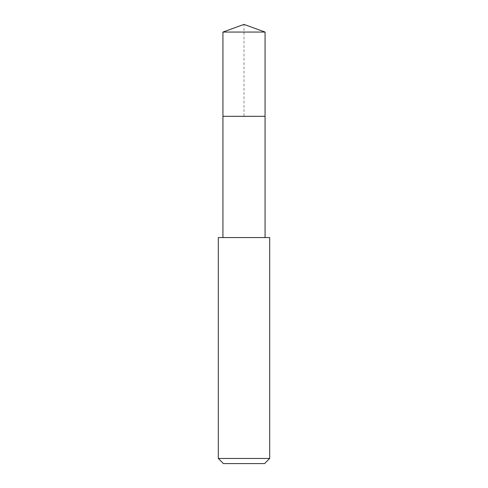 <?xml version="1.0" encoding="UTF-8"?>
<svg xmlns="http://www.w3.org/2000/svg" width="488" height="488" viewBox="0 0 488 488"><rect width="100%" height="100%" fill="white"/><g stroke="black" fill="none" stroke-linecap="round" stroke-linejoin="round"><path stroke-width="0.37" stroke-dasharray="2.44 1.83" d="M222.937 32.068L265.063 32.068M265.063 116.321L222.937 116.321L265.063 116.321M218.313 237.558L269.687 237.558M269.687 458.464L218.313 458.464M264.551 463.6L223.449 463.6M222.937 116.321L244 116.321L244 24.4"/><path stroke-width="0.73" d="M265.063 237.558L265.063 32.068L222.937 32.068L222.937 116.321L265.063 116.321L222.937 116.321L222.937 32.068L244 24.4L222.937 32.068M244 237.558L218.313 237.558L218.313 458.464L269.687 458.464L269.687 237.558L244 237.558M218.313 458.464L223.449 463.6L264.551 463.6L269.687 458.464M244 24.4L265.063 32.068M222.937 237.558L222.937 116.321"/></g></svg>
